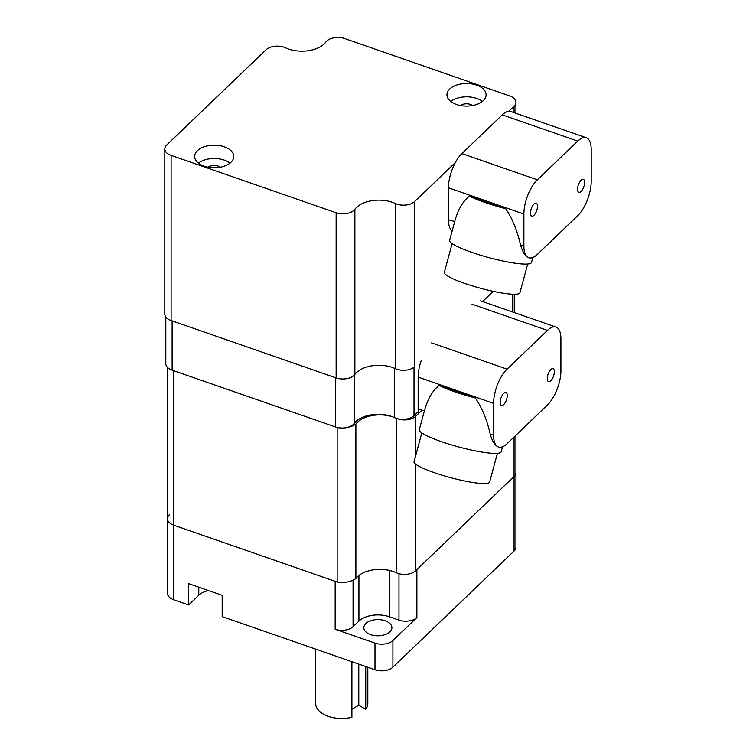 <?xml version="1.0" encoding="UTF-8"?>
<svg xmlns="http://www.w3.org/2000/svg" width="756" height="756" viewBox="0 0 756 756"><rect width="100%" height="100%" fill="white"/><g stroke="black" fill="none" stroke-linecap="round" stroke-linejoin="round"><path stroke-width="1.13" d="M315.621 649.102L315.621 703.411A26.091 15.063 0 0 0 323.266 714.061A26.091 15.063 0 0 0 351.899 717.283L351.899 661.727M351.899 709.251L358.779 705.272L365.743 709.289L365.743 666.537M365.743 709.289A26.091 15.063 0 0 0 367.813 703.411L367.813 667.255M358.779 705.272L358.779 664.118M385.097 620.752A14.024 8.099 0 0 0 370.96 620.638A14.024 8.099 0 0 0 363.834 627.688A14.024 8.099 0 0 0 370.629 634.624A14.024 8.099 0 0 0 384.766 634.738A14.024 8.099 0 0 0 391.891 627.688A14.024 8.099 0 0 0 385.097 620.752M169.353 514.874A13.05 7.532 0 0 0 167.482 518.767L167.482 593.337A13.05 7.532 0 0 0 173.804 599.792L188.65 604.951L198.781 595.237A19.571 11.302 180 0 1 208.458 590.54M374.985 643.12A13.05 7.532 0 0 0 392.903 640.549L416.887 617.558A13.05 7.532 180 0 1 398.979 620.118L389.274 616.745A22.113 12.767 0 0 0 358.92 621.101L353.071 626.705A13.05 7.532 180 0 1 335.163 629.266L374.985 643.12L374.985 669.75L222.179 616.612L222.179 595.303L188.65 583.651L188.65 604.951M416.887 617.558L416.887 569.618L514.071 476.45L415.687 570.761A13.05 7.532 180 0 1 396.305 572.727A26.091 15.063 0 0 0 393.347 571.536A26.091 15.063 0 0 0 355.878 578.52A17.473 10.093 180 0 1 337.148 582.016L173.804 525.212A13.05 7.532 180 0 1 167.482 518.767A13.05 7.532 0 0 0 173.804 525.212L335.163 581.326L335.163 629.266M374.985 669.75A13.05 7.532 0 0 0 392.903 667.189L514.071 551.029A13.05 7.532 0 0 0 515.942 547.146L515.942 472.566A13.05 7.532 180 0 1 514.071 476.45A13.05 7.532 0 0 0 515.942 472.566L515.942 435.191M418.257 411.633L414.014 415.705A13.05 7.532 180 0 1 394.623 417.671A26.091 15.063 0 0 0 355.849 421.602A26.091 15.063 0 0 0 354.205 423.464A13.05 7.532 180 0 1 335.475 426.96L172.122 370.156A13.05 7.532 180 0 1 165.81 363.702L165.81 316.972M224.296 146.796A19.571 11.302 0 0 0 204.574 146.636A19.571 11.302 0 0 0 194.632 156.473A19.571 11.302 0 0 0 204.101 166.15A19.571 11.302 0 0 0 223.833 166.311A19.571 11.302 0 0 0 233.774 156.473A19.571 11.302 0 0 0 224.296 146.796M230.013 163.135A19.571 11.302 0 0 0 224.296 160.111A19.571 11.302 0 0 0 198.393 163.135M476.639 85.135A19.571 11.302 0 0 0 456.907 84.974A19.571 11.302 0 0 0 446.966 94.812A19.571 11.302 0 0 0 456.444 104.489A19.571 11.302 0 0 0 476.167 104.649A19.571 11.302 0 0 0 486.108 94.812A19.571 11.302 0 0 0 476.639 85.135M482.356 101.474A19.571 11.302 0 0 0 476.639 98.45A19.571 11.302 0 0 0 450.727 101.474M455.386 162.502L414.675 201.512L414.675 366.651A13.05 7.532 180 0 1 396.768 369.211A13.05 7.532 180 0 1 395.293 368.616A26.091 15.063 0 0 0 354.876 374.409A13.05 7.532 180 0 1 336.136 377.905L171.111 320.516A13.05 7.532 180 0 1 164.799 314.061L164.799 148.932A13.05 7.532 180 0 1 166.67 145.048L266.065 49.773A13.05 7.532 180 0 1 285.447 47.798A26.091 15.063 0 0 0 288.405 48.998A26.091 15.063 0 0 0 325.874 42.005A13.05 7.532 180 0 1 344.604 38.518L509.629 95.899A13.05 7.532 180 0 1 515.942 102.353A13.05 7.532 180 0 1 514.071 106.237L508.807 111.283M414.675 201.512A13.05 7.532 180 0 1 396.768 204.082A13.05 7.532 180 0 1 395.293 203.487A26.091 15.063 0 0 0 354.876 209.28A13.05 7.532 180 0 1 336.136 212.767L171.111 155.386A13.05 7.532 180 0 1 164.799 148.932M208.165 167.218A7.503 4.328 180 0 1 218.078 166.084A7.503 4.328 180 0 1 220.242 167.218M460.498 105.566A7.503 4.328 180 0 1 470.412 104.422A7.503 4.328 180 0 1 472.576 105.566M493.233 291.344L482.602 301.54M355.878 578.52L355.878 424.04A26.091 15.063 180 0 1 392.496 416.773M396.957 418.54A13.05 7.532 0 0 0 415.687 416.282L421.867 410.366M337.148 582.016L337.148 427.537A17.473 10.093 0 0 0 338.679 427.754M346.437 427.631A17.473 10.093 0 0 0 355.878 424.04M173.804 599.792L173.804 370.742L337.148 427.537M507.229 395.605A6.851 2.882 -70.8 0 1 505.197 402.608A6.851 2.882 -70.8 0 1 501.445 405.462A6.851 2.882 -70.8 0 1 500.16 402.381A6.851 2.882 -70.8 0 1 502.192 395.379A6.851 2.882 -70.8 0 1 505.944 392.525A6.851 2.882 -70.8 0 1 507.229 395.605M554.356 371.744A6.851 2.882 -70.8 0 1 552.324 378.747A6.851 2.882 -70.8 0 1 548.563 381.6A6.851 2.882 -70.8 0 1 547.287 378.52A6.851 2.882 -70.8 0 1 549.31 371.517A6.851 2.882 -70.8 0 1 553.071 368.663A6.851 2.882 -70.8 0 1 554.356 371.744M497.391 453.354L489.614 482.12A39.142 5.878 -164.9 0 1 434.341 472.689A39.142 5.878 -164.9 0 1 414.042 461.689L421.82 432.923M502.542 446.805L501.181 451.842A42.402 6.369 -164.9 0 1 441.296 441.627A42.402 6.369 -164.9 0 1 419.306 429.71L424.409 410.848L418.153 409.072A26.091 10.99 109.2 0 0 418.503 413.589M498.308 446.985A26.091 10.99 109.2 0 0 498.487 447.051A26.091 10.99 109.2 0 0 507.059 443.706L547.448 404.989A26.091 10.99 109.2 0 0 560.914 370.78L560.914 338.811A26.091 10.99 109.2 0 0 556.019 327.074A26.091 10.99 109.2 0 0 547.448 330.41L507.059 369.136A26.091 10.99 109.2 0 0 493.592 403.345L493.592 435.305A26.091 10.99 109.2 0 0 498.308 446.985C494.859 445.407 492.165 441.126 490.228 434.133C486.94 419.741 481.978 407.682 475.335 397.977A42.402 6.369 -164.9 0 1 454.762 391.816A42.402 6.369 -164.9 0 1 439.208 385.418C432.564 390.502 427.594 399.102 424.305 411.217M475.335 397.977L439.208 385.418M421.347 360.253A26.091 10.99 109.2 0 0 418.153 377.112L418.153 409.072M537.516 206.293A6.851 2.882 -70.8 0 1 535.484 213.296A6.851 2.882 -70.8 0 1 531.733 216.15A6.851 2.882 -70.8 0 1 530.447 213.069A6.851 2.882 -70.8 0 1 532.479 206.067A6.851 2.882 -70.8 0 1 536.231 203.213A6.851 2.882 -70.8 0 1 537.516 206.293M584.643 182.432A6.851 2.882 -70.8 0 1 582.611 189.435A6.851 2.882 -70.8 0 1 578.85 192.289A6.851 2.882 -70.8 0 1 577.575 189.208A6.851 2.882 -70.8 0 1 579.597 182.205A6.851 2.882 -70.8 0 1 583.358 179.352A6.851 2.882 -70.8 0 1 584.643 182.432M527.679 264.042L519.901 292.808A39.142 5.878 -164.9 0 1 464.628 283.377A39.142 5.878 -164.9 0 1 444.33 272.377L452.107 243.612M532.829 257.494L531.468 262.53A42.402 6.369 -164.9 0 1 471.583 252.315A42.402 6.369 -164.9 0 1 449.593 240.399L454.696 221.536L448.44 219.76A26.091 10.99 109.2 0 0 452.164 230.901M528.595 257.673A26.091 10.99 109.2 0 0 528.775 257.739A26.091 10.99 109.2 0 0 537.346 254.394L577.735 215.677A26.091 10.99 109.2 0 0 591.201 181.468L591.201 149.508A26.091 10.99 109.2 0 0 586.306 137.762A26.091 10.99 109.2 0 0 577.735 141.107L537.346 179.824A26.091 10.99 109.2 0 0 523.88 214.033L523.88 245.993A26.091 10.99 109.2 0 0 528.595 257.673C525.146 256.104 522.453 251.814 520.515 244.831C517.227 230.429 512.266 218.371 505.622 208.675A42.402 6.369 -164.9 0 1 485.05 202.504A42.402 6.369 -164.9 0 1 469.495 196.106C462.852 201.19 457.881 209.79 454.592 221.905M505.622 208.675L469.495 196.106M586.306 137.762L510.867 111.529A26.091 10.99 109.2 0 0 502.296 114.865L461.897 153.591A26.091 10.99 109.2 0 0 448.44 187.8L448.44 219.76M392.903 640.549L392.903 667.189M514.071 436.987L514.071 551.029M389.274 616.745L389.274 570.383M358.92 621.101L358.92 575.467M398.979 620.118L398.979 573.7M353.071 626.705L353.071 580.183M198.781 587.166L198.781 595.237M354.205 423.464L354.205 375.184M512.398 311.907L512.398 294.226M414.014 415.705L414.014 367.227M394.623 417.671L394.623 368.314M335.475 426.96L335.475 377.669M172.122 370.156L172.122 320.865M395.293 368.616L395.293 203.487M336.136 377.905L336.136 212.767M354.876 374.409L354.876 209.28M171.111 320.516L171.111 155.386M514.071 112.644L514.071 106.237M415.687 570.761L415.687 464.165M415.687 455.603L415.687 416.282M396.305 572.727L396.305 418.333M493.592 435.305L490.228 434.133M493.592 403.345L418.153 377.112M547.448 330.41L472.009 304.177M507.059 369.136L431.61 342.903M523.88 245.993L520.515 244.831M523.88 214.033L448.44 187.8M577.735 141.107L502.296 114.865M537.346 179.824L461.897 153.591M514.269 312.559L514.269 294.282M515.942 113.296L515.942 102.353M167.482 518.767L167.482 367.397M556.019 327.074L480.58 300.841"/></g></svg>
